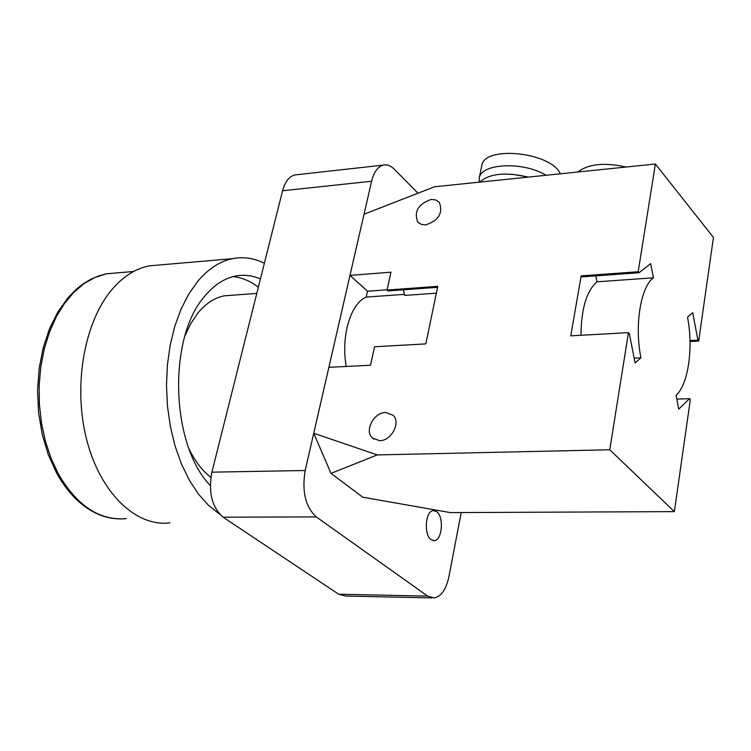 <?xml version="1.0" encoding="UTF-8"?>
<svg xmlns="http://www.w3.org/2000/svg" width="751" height="751" viewBox="0 0 751 751"><rect width="100%" height="100%" fill="white"/><g stroke="black" fill="none" stroke-linecap="round" stroke-linejoin="round"><path stroke-width="1.13" d="M431.121 539.669C423.62 534.815 425.404 510.933 433.252 510.586L436.65 511.609C444.076 516.613 442.283 540.251 434.416 540.636L431.121 539.669M297.133 174.692L294.796 174.955C289.088 176.523 285.005 181.789 282.573 190.754L211.895 472.163C208.224 492.449 211.96 507.46 223.113 517.195L338.682 594.229L345.582 596.041L431.853 597.899M223.113 517.195L316.237 516.904C305.441 506.869 301.761 491.407 305.188 470.501L211.895 472.163M282.573 190.754L371.604 181.244L305.188 470.501M316.237 516.904L427.666 596.097L338.682 594.229M461.198 512.548L448.938 576.561C446.188 589.282 441.306 596.407 434.285 597.946L427.666 596.097M417.988 193.214L394.322 169.238C390.727 165.661 387.028 164.281 383.245 165.107L294.796 174.955M371.604 181.244C373.895 172.054 377.772 166.666 383.245 165.107M331.003 473.383L313.74 433.243L377.265 454.928L331.003 473.383L362.808 497.218L450.375 512.595L674.37 511.628L690.347 399.494L689.568 398.65L678.735 409.135L676.088 395.383C688.367 384.315 693.53 347.582 687.503 317.222L692.713 312.669L697.914 340.184L698.683 341.057L713.45 237.447L655.379 164.009L434.547 186.774L364.028 214.223L349.985 275.392L367.502 291.219L366.188 297.086L404.451 294.364M349.985 275.392L390.961 272.191L387.047 290.036L437.777 286.338L425.826 343.902L374.58 346.755L370.506 365.249L328.882 367.333L313.74 433.243M346.249 366.46C340.757 336.551 350.567 303.451 366.188 297.086M674.37 511.628L609.756 449.774L628.456 332.637L570.76 335.847L581.152 275.899L638.181 271.74L639.035 272.726L650.685 263.639L653.417 277.814C640.584 287.07 634.332 325.737 640.96 357.823L635.102 362.93L629.329 333.575L628.456 332.637M377.265 454.928L609.756 449.774M479.758 182.118C489.333 173.5 505.507 171.829 528.272 177.114M511.731 174.213L528.713 177.067M479.222 182.164L479.26 177.968C481.231 163.23 523.316 161.277 546.052 175.283M481.654 166.206L481.776 165.567C484.17 145.234 550.905 152.031 560.34 173.81M577.876 171.998C588.352 163.925 604.414 162.272 626.062 167.032M403.447 289.811L404.686 295.415L436.359 293.181M387.047 290.036L388.014 290.928L437.57 287.333M387.094 289.792L367.502 291.219M431.187 199.447L435.815 199.954L439.316 202.366C443.24 212.937 438.715 220.447 425.751 224.896L421.217 224.389L417.781 222.052C413.754 211.519 418.223 203.981 431.187 199.447M379.612 440.696L372.374 438.011C364.169 430.886 373.885 412.28 385.648 412.477L393.083 415.247C401.156 422.391 391.355 440.997 379.612 440.696M640.96 357.823L634.163 358.152M653.417 277.814L596.989 281.813C586.597 290.9 581.265 308.727 580.983 335.275M595.796 275.861L596.989 281.813M639.035 272.726L582.034 276.856L581.152 275.899M697.914 340.184L689.981 340.607M689.568 398.65L676.801 399.11M698.683 341.057L690.009 341.508M638.181 271.74L655.379 164.009M258.353 287.192C250.336 281.034 241.906 277.513 233.054 276.612M210.289 485.475C170.524 444.902 167.67 337.528 204.751 296.223C214.035 285.033 224.286 278.311 235.514 276.049C243.934 274.444 252.233 275.41 260.419 278.95M231.984 295.246L224.22 295.828C214.589 297.715 205.821 303.451 197.917 313.026L190.848 323.465L184.934 335.875M189.158 449.173C195.176 461.433 202.413 470.811 210.881 477.317M219.621 514.182L208.656 505.507L198.461 494.074L189.299 480.124L181.432 463.958L175.058 445.953L170.374 426.559L167.482 406.253L166.487 385.554L167.398 364.995L170.195 345.103L174.767 326.375L181 309.262L188.708 294.157L197.682 281.4C208.252 268.839 219.874 261.264 232.557 258.654C243.38 256.56 253.979 258.091 264.361 263.263M169.961 522.837C136.006 527.277 99.864 492.797 86.384 438.556C72.763 384.418 84.788 319.964 113.119 288.177C124.065 275.908 136.091 268.473 149.177 265.873L160.076 264.925M133.631 271.486L106.623 273.786L98.71 275.88L90.965 279.165L83.483 283.615L76.349 289.201L68.078 297.64L57.874 311.937L49.491 328.825L43.173 347.826L39.146 368.375L37.55 390.248L38.564 412.534L42.187 434.256L48.289 454.693L56.654 473.139C68.332 493.989 82.751 507.939 99.911 514.97C108.679 518.34 117.513 519.551 126.421 518.603C99.827 520.931 77.128 506.024 58.325 473.872L51.096 458.392L45.435 441.381L41.502 423.254L39.39 404.451L39.165 385.46L40.826 366.732L44.318 348.755L49.538 331.942L56.344 316.706L64.539 303.376L73.908 292.233L84.215 283.502L95.208 277.326L106.623 273.786L117.325 272.876M434.416 540.636L433.308 540.636M479.26 177.968L481.776 165.567M417.781 222.052L418.654 222.925M372.374 438.011L373.801 439.157M224.22 295.828L256.795 293.388M149.177 265.873L232.557 258.654"/></g></svg>
